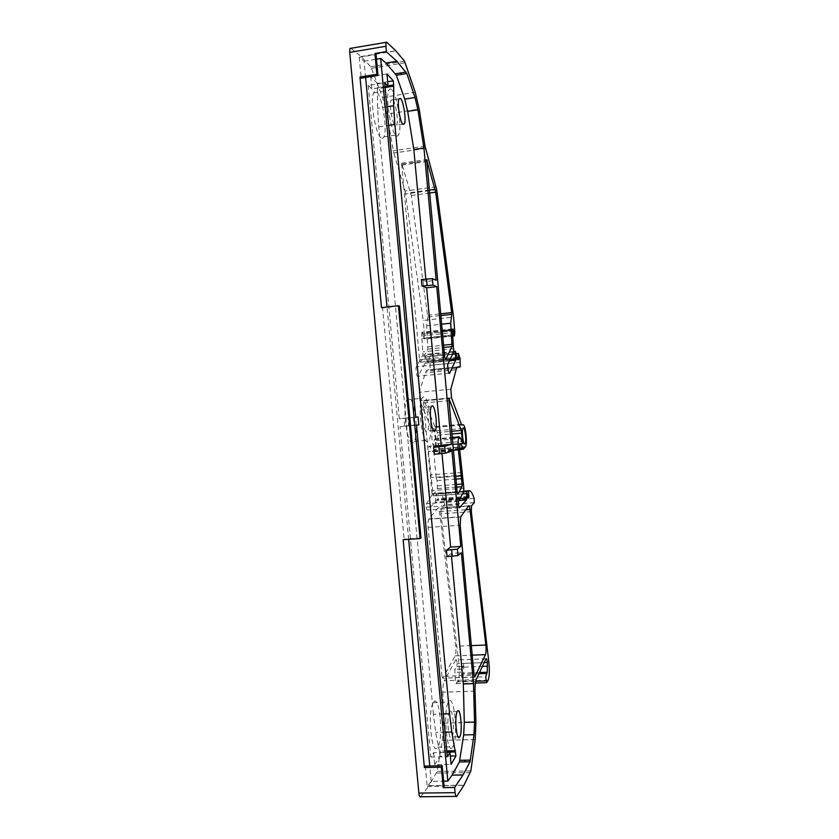<?xml version="1.0" encoding="UTF-8"?>
<svg xmlns="http://www.w3.org/2000/svg" width="839" height="839" viewBox="0 0 839 839"><rect width="100%" height="100%" fill="white"/><g stroke="black" fill="none" stroke-linecap="round" stroke-linejoin="round"><path stroke-width="0.63" stroke-dasharray="4.2 3.15" d="M484.187 662.579L463.694 663.366L463.621 673.077L461.744 677.618L485.655 676.769M478.943 673.727L462.761 674.304M461.744 677.618L461.44 669.082L463.453 666.313L456.877 666.554L463.453 666.313M471.329 511.675L440.926 513.793L458.954 663.618C459.741 671.871 459.405 677.734 457.926 681.226L456.164 683.722L455.472 681.981L454.801 669.333L461.44 669.082M386.611 42.107L350.754 48.18L361.022 56.538L370.828 66.784L382.605 97.46L386.821 114.094L419.175 109.101M425.824 148.44L393.743 153.002L386.821 114.094M436.133 186.782L405.08 191.061L393.869 153.107M405.08 191.061L423.213 320.425L453.563 317.079M454.822 330.723L424.471 333.974L423.213 320.425M424.471 333.974L423.957 339.187L422.908 334.132L452.431 330.965M452.441 329.077L422.426 332.307L422.908 334.132M422.426 332.307L421.723 333.24L421.891 338.495L452.599 335.222M421.891 338.495L422.94 354.991L416.385 366.737C415.179 368.761 416.952 378.63 418.084 376.208L425.058 363.297L424.87 354.488L427.397 362.689L428.372 362.763L428.205 356.554L456.426 353.659M457.213 357.162L426.852 360.256M458.713 353.513L428.205 356.554M428.614 356.596C429.274 356.953 429.767 358.578 430.103 361.473L430.187 369.747L427.649 369.915L425.939 371.341L419.196 392.264L419.867 400.769L430.722 426.925L431.435 427.733L432.62 427.502C435.231 426.453 437.58 445.572 435.284 449.138L432.662 451.781L429.862 446.086L428.76 446.6L428.425 451.56L432.714 490.553L432.463 494.181L426.537 503.704L426.243 507.186L458.325 504.9M460.821 443.495L429.862 446.086M461.796 472.451L430.596 474.874M462.635 475.189L431.508 477.59M462.572 493.909L435.714 495.88L435.567 502.11L427.397 510.007C426.915 510.227 426.527 509.294 426.243 507.186M435.714 495.88L436.28 493.888L437.14 499.467L437.538 500.39L438.315 499.96L438.031 493.049C440.129 492.357 442.205 494.874 444.261 500.589L444.408 504.753L441.209 508.067L440.926 513.793M467.019 491.612L436.28 493.888M463.841 491.14L438.031 493.049M463.485 666.271L463.694 663.366L457.129 663.618L456.898 666.523L454.801 669.333M485.949 658.825L455.692 659.968C456.311 659.349 456.794 660.566 457.129 663.618M476.185 679.59L444.251 680.786L455.661 660.01M475.042 691.126L442.845 692.175C442.793 686.753 443.265 682.956 444.251 680.786M442.845 692.175L443.443 723.155L442.384 740.323L437.088 771.44L429.086 785.65L463.988 785.199M420.633 796.798L429.002 785.786L463.915 785.325M441.954 676.36L428.11 527.395C427.817 523.505 428.016 520.767 428.719 519.194L437.927 507.983C438.545 507.574 439.059 508.77 439.468 511.58L455.692 646.271C456.122 650.718 455.944 653.906 455.168 655.857L442.751 678.174L441.954 676.36L474.077 675.206M434.382 446.6C432.536 447.575 430.774 433.669 432.442 431.089L432.903 430.648C434.78 429.851 436.469 443.6 434.822 446.159L434.382 446.6M451.518 556.393L451.246 553.394L461.377 552.775M447.082 556.666L451.246 553.394M441.996 453.563L441.838 451.917L451.969 451.078M441.838 451.917L434.298 454.256M421.398 279.565L426.055 281.453L436.165 280.257M426.055 281.453L425.824 279.041M365.615 77.45L364.105 61.237L359.218 57.283L376.029 54.472M364.105 61.237L376.47 59.181M425.31 766.07L427.219 786.573L431.215 781.35L443.632 781.172M427.219 786.573L444.114 786.353M412.83 442.887C407.314 445.614 402.049 407.586 406.925 399.731L408.666 398.168C414.319 396.847 419.101 433.721 414.33 441.408L412.83 442.887M433.532 702.233C439.542 693.077 443.8 738.498 437.748 747.13L437.717 747.171C431.802 757.974 427.124 711.252 433.281 702.621L433.532 702.233M381.011 137.764C375.515 134.313 369.768 99.925 373.607 92.909C374.425 91.147 375.473 90.885 376.753 92.112C382.406 96.884 387.628 130.014 383.884 136.799C383.14 138.393 382.175 138.718 381.011 137.764M423.548 396.763L421.902 398.326C417.329 406.17 422.499 444.334 427.712 441.618L429.128 440.15C433.595 432.463 428.886 395.473 423.548 396.763M452.808 746.857L452.84 746.804C458.524 738.163 454.266 692.605 448.624 701.771L448.383 702.159C442.604 710.811 447.26 757.68 452.808 746.857M391.792 89.71C390.565 88.473 389.579 88.735 388.814 90.486C385.206 97.492 390.817 132.017 396.039 135.519C397.162 136.484 398.064 136.159 398.756 134.576C402.269 127.801 397.162 94.555 391.792 89.71M381.493 307.64L382.584 307.923L404.146 539.089L403.129 539.687M431.215 781.35L429.778 765.997M408.656 539.33L387.01 307.011M359.218 57.283L361.169 78.174M399.427 306.004L382.584 307.923M421.01 537.988L404.146 539.089M424.45 406.537L423.559 407.408C420.979 411.813 423.842 433.218 426.799 431.865L427.628 431.015C430.166 426.663 427.45 405.625 424.45 406.537M449.536 711.587L449.421 711.766C446.18 716.642 448.76 742.955 451.896 737.041L451.938 736.978C455.158 732.101 452.714 706.207 449.536 711.587M392.715 99.684L391.068 100.145C389.044 104.067 392.149 123.406 395.117 125.556L396.679 125.042C398.672 121.194 395.735 102.264 392.715 99.684M416.511 425.205L400.014 426.663L430.795 757.072L433.637 752.625L446.914 752.363M430.795 757.072L447.323 756.747M433.637 752.625L434.759 764.696L451.099 764.413M434.759 764.696L439.972 756.222L450.323 756.023M439.972 756.222L439.605 752.247L446.893 752.101M443.349 713.968L433.427 714.241L435.651 732.384L439.605 752.247M433.427 714.241L378.767 126.888L377.571 108.294L377.372 83.397L387.681 81.74M377.372 83.397L370.681 76.622L386.957 73.968M370.681 76.622L371.824 88.913L385.059 86.795M371.824 88.913L368.227 85.389L384.682 82.736M368.227 85.389L399.28 418.755L415.777 417.266M415.766 417.13L399.28 418.755M413.365 417.329L414.088 425.163L418.808 424.807M400.014 426.663L408.656 425.646L407.922 417.822M414.088 425.163L408.656 425.646M404.576 425.897L403.853 418.116M427.806 316.985L426.621 325.826L427.806 349.129L420.58 362.196L419.573 359.732L401.608 163.196L411.288 195.518L427.806 316.985L440.811 315.537M436.186 477.8L437.098 480.527L437.413 488.55L432.903 495.859L432.012 493.678L423.59 403.003L423.747 400.56L424.303 400.853L437.276 432.525L438.598 445.53L436.49 440.475L434.969 438.933L434.56 439.479C433.564 441.807 433.312 445.929 433.773 451.854L436.186 477.8L455.682 476.3M437.098 480.527L455.944 479.09M464.04 667.12L482.373 666.428M479.489 672.563L463.579 673.14M461.23 672.091L454.581 672.333M475.661 681.278L455.472 681.981M361.022 56.538L395.767 50.728M361.127 56.643L395.872 50.833M370.828 66.784L404.534 61.226M371.625 68.284L405.258 62.747M382.605 97.46L415.263 92.3M425.016 146.08L392.977 150.768M425.719 148.335L393.743 153.002M436.689 189.666L405.677 193.914M454.832 332.412L424.471 335.652M454.486 335.642L424.041 338.883M452.588 334.908L423.412 338.012M452.536 328.919L421.944 332.223M452.389 329.947L421.723 333.24M453.836 348.667L423.129 351.845M453.7 351.845L422.929 355.012M448.089 363.507L416.406 366.695M449.033 373.156L418.084 376.208M449.368 360.833L425.058 363.297L449.379 360.833M450.061 359.407L425.153 361.934M452.504 354.32L424.702 357.173M456.164 352.485L425.73 355.621M457.307 358.138L426.946 361.221M457.716 359.627L427.397 362.689M458.576 359.711L428.372 362.763M458.734 358.41L428.572 361.473M460.076 358.431L430.103 361.473M460.433 362.27L430.449 365.29M457.15 367.293L429.862 370.02M457.727 366.916L427.649 369.915M456.028 369.768L425.342 372.81M450.837 389.254L419.196 392.264M451.518 397.812L419.867 400.769M461.377 424.23L430.722 426.925M461.964 425.058L431.435 427.733M461.754 424.943L432.62 427.502M465.372 447.03L434.98 449.557M459.678 449.547L432.662 451.781M459.594 448.519L431.655 450.837M460.118 443.705L429.054 446.306M459.625 448.98L428.425 451.56M463.841 488.235L432.714 490.553M463.642 491.916L432.442 494.223M458.576 501.365L426.558 503.662M459.111 507.763L427.397 510.007M459.038 500.505L435.493 502.204M460.066 498.576L435.798 500.338M466.82 491.727L436.049 493.993M467.837 497.233L437.14 499.467M468.152 498.177L437.538 500.39M467.973 497.873L438.252 500.034M467.722 496.415L438.43 498.544M474.119 498.429L444.261 500.589M474.245 502.697L444.355 504.837M471.623 505.749L441.335 507.899M488.885 662.474L458.954 663.618M488.109 680.314L457.832 681.362M475.356 683.072L456.164 683.722M443.443 723.155L475.912 722.316M475.178 739.589L442.384 740.323M437.088 771.44L470.868 770.894M470.448 772.572L436.584 773.107M455.955 796.41L456.668 796.4M428.11 527.395L460.212 525.245M474.475 677.021L442.761 678.143M455.168 655.857L472.231 655.175M471.34 645.621L455.692 646.271M439.468 511.58L465.823 509.724M468.634 505.812L437.927 507.983M428.876 518.963L460.779 516.772M461.46 669.05L454.822 669.302M446.778 750.884L439.405 751.031M445.037 732.164L435.651 732.384M378.767 126.888L388.646 125.389M386.915 106.836L377.571 108.294M385.122 87.529L377.781 88.703M388.058 85.788L377.749 87.445M426.621 325.826L441.608 324.19M427.754 315.254L440.653 313.828M411.288 195.518L429.484 193.043M410.691 192.613L429.211 190.075M402.395 164.119L426.527 160.658M401.514 165.157L426.569 161.57M419.573 359.732L444.66 357.173M420.58 362.196L445.593 359.658M427.796 349.16L443.768 347.493M427.942 346.832L443.558 345.196M426.632 332.622L442.237 330.944M436.49 440.475L460.684 438.43M434.969 438.933L452.085 437.465M438.273 445.32L462.341 443.296M438.608 443.391L461.712 441.45M437.727 435.189L451.77 433.983M437.276 432.525L451.518 431.288M424.303 400.853L448.708 398.577M423.59 403.003L448.687 400.664M432.012 493.678L457.119 491.822M432.903 495.859L457.947 494.014M437.402 488.581L456.689 487.144M437.591 485.886L456.437 484.47M433.773 451.854L453.27 450.239M479.52 672.5L463.621 673.077M452.682 336.135L423.957 339.187M452.473 329.003L421.828 332.307M453.71 351.824L422.94 354.991M448.068 363.549L416.385 366.737M453.805 351.51L424.87 354.488M458.22 359.669L428.477 362.679M460.254 366.748L430.187 369.747M456.531 368.29L425.939 371.341M465.635 446.61L435.284 449.138M459.866 443.988L428.76 446.6M463.663 491.885L432.463 494.181M458.555 501.407L426.537 503.704M459.08 500.411L435.567 502.11M466.715 491.853L435.934 494.129M467.952 497.81L438.315 499.96M474.297 502.613L444.408 504.753M471.518 505.917L441.209 508.067M488.183 680.177L457.926 681.226M485.97 658.783L455.692 659.968M474.486 677.042L442.751 678.174M460.653 517.002L428.719 519.194M462.929 428.446L432.442 431.089M464.24 443.695L434.822 446.159M406.925 399.731L421.902 398.326M414.33 441.408L429.128 440.15M437.748 747.13L452.84 746.804M433.281 702.621L448.383 702.159M373.607 92.909L388.814 90.486M383.884 136.799L398.756 134.576M433.459 430.512L427.628 431.015M431.319 406.695L423.559 407.408M458.063 736.831L451.938 736.978M457.265 711.545L449.421 711.766M402.699 124.13L396.679 125.042M398.924 98.918L391.068 100.145M401.608 163.196L426.642 159.609M427.806 349.129L443.768 347.472M438.598 445.53L462.446 443.537M423.747 400.56L448.802 398.221M437.413 488.55L456.678 487.113M434.56 439.479L452.137 437.989"/><path stroke-width="1.26" d="M487.281 662.464C486.956 659.391 486.515 658.164 485.97 658.783L476.185 679.59C475.314 681.719 474.937 685.568 475.042 691.126L475.912 722.316L475.178 739.589L470.868 770.894L463.988 785.199L456.668 796.4C455.976 797.113 455.451 795.875 455.084 792.666L454.602 787.454L443.233 787.601L441.335 767.234L424.377 767.528L403.129 539.687L420.056 538.586L398.399 305.721L381.493 307.64L359.983 77.02L376.858 74.272L374.928 53.528L386.244 51.63L385.898 42.38L386.611 42.107L395.872 50.833L404.534 61.226L415.263 92.3L419.175 109.101L425.016 146.08L436.689 189.666L453.563 317.079L454.832 332.412L454.423 335.946L452.997 329.024L452.389 329.947L453.71 351.824L448.068 363.549C447.03 365.573 448.697 375.505 449.673 373.093L455.671 360.204L455.399 351.342L457.716 359.627L458.671 359.627L458.356 353.46L460.076 358.431L460.254 366.748L458.021 366.884L456.531 368.3L450.837 389.254L451.518 397.812L461.377 424.23L462.006 425.048L463.044 424.828C465.33 423.81 467.617 443.055 465.635 446.61L463.359 449.243L460.821 443.495L459.866 443.988L459.625 448.98L463.841 488.235L463.663 491.885L458.555 501.407L458.325 504.9L459.384 507.742L466.484 499.876L466.82 491.727L467.837 497.233L468.204 498.177L468.823 497.81L468.55 490.784C470.385 490.123 472.242 492.661 474.119 498.429L474.297 502.613L471.518 505.917L471.329 511.675L488.885 662.474C489.672 670.77 489.441 676.674 488.183 680.177L486.662 682.684L485.655 676.769L487.312 672.217L487.281 662.464L484.187 662.579M486.536 673.455L478.943 673.727M455.955 796.41L420.633 796.798C419.846 797.501 419.259 796.274 418.881 793.086L349.727 52.385L349.936 48.473L350.754 48.18M453.438 330.86L452.431 330.965M455.671 360.204L449.368 360.833L455.671 360.193M458.356 353.46L456.426 353.659M468.55 490.784L463.841 491.14M472.231 655.175L485.466 654.651L474.811 677.01L474.077 675.206L460.212 525.245L460.653 517.002L468.634 505.812C469.169 505.403 469.63 506.609 470.018 509.43L485.823 645.013L471.34 645.621M485.466 654.651C486.138 652.69 486.253 649.48 485.823 645.013M463.338 427.995L462.929 428.446C461.492 431.015 463.191 445.006 464.816 444.051L465.194 443.621C466.62 441.062 464.974 427.229 463.338 427.995M443.632 781.172L447.848 781.109L452.074 775.184L463.034 775.016L470.039 761.76L474.004 734.691L474.549 722.064L473.49 683.617L461.377 552.775L457.989 555.554L447.082 556.666L446.495 550.237L450.658 547.091L460.8 546.451L457.391 549.136L446.495 550.237M452.074 775.184L463.107 774.89M452.158 775.058L459.426 761.948L464.733 761.854L465.163 760.218L464.733 761.854L470.039 761.76M459.426 761.948L463.673 734.933L474.004 734.691M474.549 722.064L464.303 722.337L463.673 734.933M464.303 722.337L463.338 683.963L473.49 683.617M463.338 683.963L451.518 556.393M460.8 546.451L451.969 451.078L445.373 453.196L434.298 454.256L433.648 447.323L441.22 445.205L451.351 444.355L436.762 286.623L426.642 287.808L441.22 445.205M450.658 547.091L441.996 453.563M451.351 444.355L444.733 446.264L433.648 447.323M436.762 286.623L432.955 285.092L421.996 286.036L426.642 287.808M432.955 285.092L432.358 278.621L436.165 280.257L423.936 148.01L413.826 149.489L425.824 279.041M432.358 278.621L421.398 279.565L421.996 286.036M376.47 59.181L380.665 58.478L386.013 63.114L396.312 75.248L404.734 99.128L407.67 111.356L413.826 149.489M386.013 63.114L396.92 61.31L406.852 73.538L415.022 97.513L417.885 109.783L423.936 148.01M396.312 75.248L401.577 74.398L400.843 72.909L401.577 74.398L406.852 73.538M385.909 63.009L396.92 61.31M359.983 77.02L361.169 78.174L377.98 75.437L376.029 54.472L374.928 53.528M386.244 51.63L396.826 61.205M454.602 787.454L463.034 775.016M443.233 787.601L444.114 786.353L442.195 765.776L425.31 766.07L424.377 767.528M377.98 75.437L376.858 74.272M429.778 765.997L408.656 539.33M387.01 307.011L365.615 77.45M420.056 538.586L421.01 537.988L399.427 306.004L398.399 305.721M441.335 767.234L442.195 765.776M457.989 555.554L457.391 549.136M452.242 556.351L451.644 549.912M438.87 446.883L439.51 453.826M444.733 446.264L445.373 453.196M427.145 285.438L426.548 278.947M447.848 781.109L380.665 58.478M432.179 405.824C435.095 404.922 437.79 426.002 435.336 430.355L434.539 431.194C431.666 432.546 428.834 411.089 431.319 406.695L432.179 405.824M457.381 711.367C460.443 705.977 462.887 731.912 459.782 736.799L459.741 736.862C456.71 742.777 454.13 716.433 457.265 711.545L457.381 711.367M400.528 98.457C403.465 101.047 406.37 120.019 404.45 123.857L402.93 124.371C400.046 122.211 396.973 102.83 398.924 98.918L400.528 98.457M393.722 86.155L393.313 80.827L386.957 73.968L388.1 86.302L384.682 82.736L415.777 417.266L418.074 416.941L418.808 424.807L416.511 425.205L447.323 756.747L449.977 752.3L451.099 764.413L455.976 755.918L451.77 731.996L449.578 713.79L394.854 124.445L393.627 105.787L393.722 86.155L385.122 87.529M446.914 752.363L449.977 752.3M450.323 756.023L455.976 755.918M387.681 81.74L393.313 80.827M385.059 86.795L388.1 86.302M418.074 416.941L415.766 417.13M451.718 314.331L450.721 323.204L452.011 346.612L445.593 359.658L444.66 357.173L426.642 159.609L435.682 192.194L451.655 312.601L451.718 314.331L440.811 315.537M443.768 347.472L452.011 346.612L443.768 347.493M460.684 438.43L459.29 436.857L458.923 437.413C458.052 439.73 457.853 443.873 458.335 449.819L462.09 484.04L461.943 486.746L457.947 494.014L457.119 491.822L448.802 398.221L461.324 430.438L462.635 443.516L460.684 438.43M455.944 479.09L461.597 478.66M455.682 476.3L460.747 475.912M482.373 666.428L487.627 666.239M487.27 672.28L479.489 672.563M486.033 680.922L475.661 681.278M349.727 52.385L385.751 46.313M453.93 334.761L452.588 334.908M452.997 329.024L452.441 329.077M449.673 373.093L449.033 373.156M455.724 358.84L450.061 359.407M455.283 354.037L452.504 354.32M459.961 367.01L457.15 367.293M463.044 424.828L461.754 424.943M463.002 449.274L459.678 449.547M462.467 448.288L459.594 448.519M466.421 499.971L459.038 500.505M466.662 498.104L460.066 498.576M466.536 493.615L462.572 493.909M468.823 497.81L467.973 497.873M468.97 496.321L467.722 496.415M486.431 682.684L475.356 683.072M455.084 792.666L418.881 793.086M465.823 509.724L470.018 509.43M470.459 760.113L459.877 760.312M407.67 111.356L417.885 109.783M415.022 97.513L404.734 99.128M406.128 72.049L395.568 73.769M446.893 752.101L455.608 751.922M455.409 750.706L446.778 750.884M451.77 731.996L445.037 732.164M449.578 713.79L443.349 713.968M388.646 125.389L394.854 124.445M393.627 105.787L386.915 106.836M393.68 84.886L388.058 85.788M441.608 324.19L450.721 323.204M440.653 313.828L451.655 312.601M429.484 193.043L435.682 192.194M429.211 190.075L435.116 189.268M426.527 160.658L427.355 160.543M443.558 345.196L452.106 344.305M442.237 330.944L450.784 330.021M452.085 437.465L459.29 436.857M461.712 441.45L462.625 441.366M451.77 433.983L461.754 433.123M451.518 431.288L461.324 430.438M448.708 398.577L449.316 398.515M456.689 487.144L461.943 486.746M456.437 484.47L462.09 484.04M453.27 450.239L458.335 449.819M487.312 672.217L479.52 672.5M349.936 48.473L385.898 42.38M454.245 335.967L452.682 336.135M455.399 351.342L453.805 351.51M466.484 499.876L459.08 500.411M468.875 497.737L467.952 497.81M465.194 443.621L464.24 443.695M435.336 430.355L433.459 430.512M459.782 736.799L458.063 736.831M404.45 123.857L402.699 124.13M456.678 487.113L461.953 486.714M452.137 437.989L458.923 437.413"/></g></svg>
